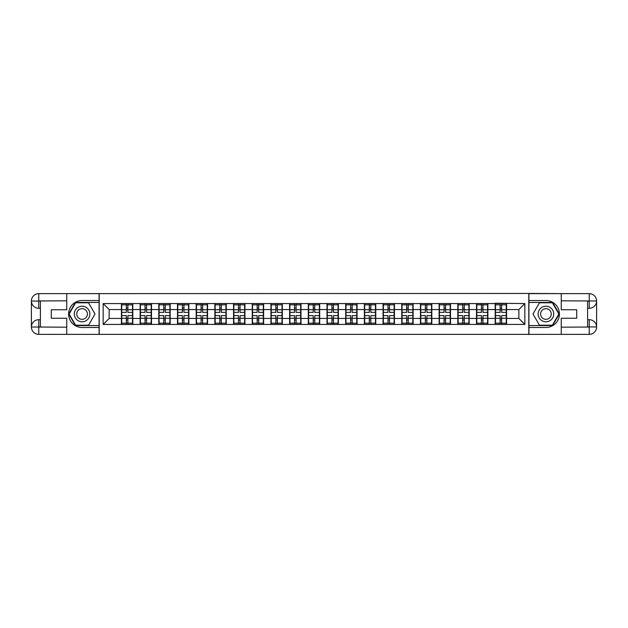 <?xml version="1.0" encoding="UTF-8"?>
<svg xmlns="http://www.w3.org/2000/svg" width="628" height="628" viewBox="0 0 628 628"><rect width="100%" height="100%" fill="white"/><g stroke="black" fill="none" stroke-linecap="round" stroke-linejoin="round"><path stroke-width="0.94" d="M63.507 334.363L564.494 334.363M564.494 293.637L528.792 293.457L528.792 334.543M528.792 293.457L63.507 293.637M99.208 334.543L99.208 293.457M518.854 318.435L518.854 309.565L506.576 309.565L506.576 318.435L518.854 318.435L524.843 324.425L524.843 303.575L495.194 303.222L495.194 309.565L487.885 309.565L487.885 318.435L495.194 318.435L495.194 309.565M524.843 324.425L103.157 324.425L103.157 303.575L121.424 303.575L121.424 309.565L109.146 309.565L109.146 318.435L121.424 318.435L121.424 309.565M495.194 303.575L121.424 303.575M495.194 318.435L495.194 324.425M487.885 318.435L487.885 324.425M487.885 303.575L487.885 309.565M469.195 318.435L476.503 318.435L476.503 309.565L469.195 309.565L469.195 324.425M476.503 318.435L476.503 324.425M476.503 303.575L476.503 309.565M469.195 303.575L469.195 309.565M450.512 318.435L457.812 318.435L457.812 309.565L450.512 309.565L450.512 324.425M457.812 318.435L457.812 324.425M457.812 303.575L457.812 309.565M450.512 303.575L450.512 309.565M431.821 318.435L439.129 318.435L439.129 309.565L431.821 309.565L431.821 324.425M439.129 318.435L439.129 324.425M439.129 303.575L439.129 309.565M431.821 303.575L431.821 309.565M413.13 318.435L420.438 318.435L420.438 309.565L413.13 309.565L413.13 324.425M420.438 318.435L420.438 324.425M420.438 303.575L420.438 309.565M413.13 303.575L413.13 309.565M394.447 318.435L401.747 318.435L401.747 309.565L394.447 309.565L394.447 324.425M401.747 318.435L401.747 324.425M401.747 303.575L401.747 309.565M394.447 303.575L394.447 309.565M375.756 318.435L383.064 318.435L383.064 309.565L375.756 309.565L375.756 324.425M383.064 318.435L383.064 324.425M383.064 303.575L383.064 309.565M375.756 303.575L375.756 309.565M357.065 318.435L364.373 318.435L364.373 309.565L357.065 309.565L357.065 324.425M364.373 318.435L364.373 324.425M364.373 303.575L364.373 309.565M357.065 303.575L357.065 309.565M338.382 318.435L345.683 318.435L345.683 309.565L338.382 309.565L338.382 324.425M345.683 318.435L345.683 324.425M345.683 303.575L345.683 309.565M338.382 303.575L338.382 309.565M319.691 318.435L327 318.435L327 309.565L319.691 309.565L319.691 324.425M327 318.435L327 324.425M327 303.575L327 309.565M319.691 303.575L319.691 309.565M301 318.435L308.309 318.435L308.309 309.565L301 309.565L301 324.425M308.309 318.435L308.309 324.425M308.309 303.575L308.309 309.565M301 303.575L301 309.565M282.317 318.435L289.618 318.435L289.618 309.565L282.317 309.565L282.317 324.425M289.618 318.435L289.618 324.425M289.618 303.575L289.618 309.565M282.317 303.575L282.317 309.565M263.627 318.435L270.935 318.435L270.935 309.565L263.627 309.565L263.627 324.425M270.935 318.435L270.935 324.425M270.935 303.575L270.935 309.565M263.627 303.575L263.627 309.565M244.936 318.435L252.244 318.435L252.244 309.565L244.936 309.565L244.936 324.425M252.244 318.435L252.244 324.425M252.244 303.575L252.244 309.565M244.936 303.575L244.936 309.565M226.253 318.435L233.553 318.435L233.553 309.565L226.253 309.565L226.253 324.425M233.553 318.435L233.553 324.425M233.553 303.575L233.553 309.565M226.253 303.575L226.253 309.565M207.562 318.435L214.87 318.435L214.87 309.565L207.562 309.565L207.562 324.425M214.87 318.435L214.87 324.425M214.87 303.575L214.87 309.565M207.562 303.575L207.562 309.565M188.871 318.435L196.179 318.435L196.179 309.565L188.871 309.565L188.871 324.425M196.179 318.435L196.179 324.425M196.179 303.575L196.179 309.565M188.871 303.575L188.871 309.565M170.188 318.435L177.489 318.435L177.489 309.565L170.188 309.565L170.188 324.425M177.489 318.435L177.489 324.425M177.489 303.575L177.489 309.565M170.188 303.575L170.188 309.565M151.497 318.435L158.806 318.435L158.806 309.565L151.497 309.565L151.497 324.425M158.806 318.435L158.806 324.425M158.806 303.575L158.806 309.565M151.497 303.575L151.497 309.565M132.806 318.435L140.115 318.435L140.115 309.565L132.806 309.565L132.806 324.425M140.115 318.435L140.115 324.425M140.115 303.575L140.115 309.565M132.806 303.575L132.806 309.565M121.424 318.435L121.424 324.425M109.146 318.435L103.157 324.425M103.157 303.575L109.146 309.565M506.576 318.435L506.576 324.425M506.576 303.575L506.576 309.565M524.843 303.575L518.854 309.565M121.73 309.753L126.338 309.753L126.338 303.52L121.73 303.52L121.73 315.617L126.338 315.617L126.338 318.247L127.892 318.231L127.892 315.617L132.508 315.617L132.508 303.52L127.892 303.52L127.892 304.831L132.508 304.831M126.338 308.018L127.892 308.018M127.892 305.012L126.338 305.012M121.73 312.383L126.338 312.383L126.338 309.753L127.892 309.769L127.892 312.383L132.508 312.383M121.73 304.831L126.338 304.831M126.338 322.988L127.892 322.988M126.338 319.982L127.892 319.982M121.73 324.48L126.338 324.48L126.338 323.169L121.73 323.169L121.73 324.48M121.73 315.617L121.73 318.247L126.338 318.247L126.338 323.169M121.73 318.247L121.73 323.169M132.508 315.617L132.508 324.48L127.892 324.48L127.892 323.169L132.508 323.169M132.508 318.247L127.892 318.247L127.892 323.169M132.508 309.753L127.892 309.753L127.892 304.831M140.413 309.753L145.029 309.753L145.029 303.52L140.413 303.52L140.413 315.617L145.029 315.617L145.029 318.247L146.583 318.231L146.583 315.617L151.199 315.617L151.199 303.52L146.583 303.52L146.583 304.831L151.199 304.831M145.029 308.018L146.583 308.018M146.583 305.012L145.029 305.012M140.413 312.383L145.029 312.383L145.029 309.753L146.583 309.769L146.583 312.383L151.199 312.383M140.413 304.831L145.029 304.831M145.029 322.988L146.583 322.988M145.029 319.982L146.583 319.982M140.413 324.48L145.029 324.48L145.029 323.169L140.413 323.169L140.413 324.48M140.413 315.617L140.413 318.247L145.029 318.247L145.029 323.169M140.413 318.247L140.413 323.169M151.199 315.617L151.199 324.48L146.583 324.48L146.583 323.169L151.199 323.169M151.199 318.247L146.583 318.247L146.583 323.169M151.199 309.753L146.583 309.753L146.583 304.831M159.104 309.753L163.712 309.753L163.712 303.52L159.104 303.52L159.104 315.617L163.712 315.617L163.712 318.247L165.274 318.231L165.274 315.617L169.882 315.617L169.882 303.52L165.274 303.52L165.274 304.831L169.882 304.831M163.712 308.018L165.274 308.018M165.274 305.012L163.712 305.012M159.104 312.383L163.712 312.383L163.712 309.753L165.274 309.769L165.274 312.383L169.882 312.383M159.104 304.831L163.712 304.831M163.712 322.988L165.274 322.988M163.712 319.982L165.274 319.982M159.104 324.48L163.712 324.48L163.712 323.169L159.104 323.169L159.104 324.48M159.104 315.617L159.104 318.247L163.712 318.247L163.712 323.169M159.104 318.247L159.104 323.169M169.882 315.617L169.882 324.48L165.274 324.48L165.274 323.169L169.882 323.169M169.882 318.247L165.274 318.247L165.274 323.169M169.882 309.753L165.274 309.753L165.274 304.831M177.795 309.753L182.403 309.753L182.403 303.52L177.795 303.52L177.795 315.617L182.403 315.617L182.403 318.247L183.965 318.231L183.965 315.617L188.573 315.617L188.573 303.52L183.965 303.52L183.965 304.831L188.573 304.831M182.403 308.018L183.965 308.018M183.965 305.012L182.403 305.012M177.795 312.383L182.403 312.383L182.403 309.753L183.965 309.769L183.965 312.383L188.573 312.383M177.795 304.831L182.403 304.831M182.403 322.988L183.965 322.988M182.403 319.982L183.965 319.982M177.795 324.48L182.403 324.48L182.403 323.169L177.795 323.169L177.795 324.48M177.795 315.617L177.795 318.247L182.403 318.247L182.403 323.169M177.795 318.247L177.795 323.169M188.573 315.617L188.573 324.48L183.965 324.48L183.965 323.169L188.573 323.169M188.573 318.247L183.965 318.247L183.965 323.169M188.573 309.753L183.965 309.753L183.965 304.831M196.478 309.753L201.093 309.753L201.093 303.52L196.478 303.52L196.478 315.617L201.093 315.617L201.093 318.247L202.648 318.231L202.648 315.617L207.264 315.617L207.264 303.52L202.648 303.52L202.648 304.831L207.264 304.831M201.093 308.018L202.648 308.018M202.648 305.012L201.093 305.012M196.478 312.383L201.093 312.383L201.093 309.753L202.648 309.769L202.648 312.383L207.264 312.383M196.478 304.831L201.093 304.831M201.093 322.988L202.648 322.988M201.093 319.982L202.648 319.982M196.478 324.48L201.093 324.48L201.093 323.169L196.478 323.169L196.478 324.48M196.478 315.617L196.478 318.247L201.093 318.247L201.093 323.169M196.478 318.247L196.478 323.169M207.264 315.617L207.264 324.48L202.648 324.48L202.648 323.169L207.264 323.169M207.264 318.247L202.648 318.247L202.648 323.169M207.264 309.753L202.648 309.753L202.648 304.831M215.169 309.753L219.776 309.753L219.776 303.52L215.169 303.52L215.169 315.617L219.776 315.617L219.776 318.247L221.339 318.231L221.339 315.617L225.947 315.617L225.947 303.52L221.339 303.52L221.339 304.831L225.947 304.831M219.776 308.018L221.339 308.018M221.339 305.012L219.776 305.012M215.169 312.383L219.776 312.383L219.776 309.753L221.339 309.769L221.339 312.383L225.947 312.383M215.169 304.831L219.776 304.831M219.776 322.988L221.339 322.988M219.776 319.982L221.339 319.982M215.169 324.48L219.776 324.48L219.776 323.169L215.169 323.169L215.169 324.48M215.169 315.617L215.169 318.247L219.776 318.247L219.776 323.169M215.169 318.247L215.169 323.169M225.947 315.617L225.947 324.48L221.339 324.48L221.339 323.169L225.947 323.169M225.947 318.247L221.339 318.247L221.339 323.169M225.947 309.753L221.339 309.753L221.339 304.831M78.178 320.743A7.787 7.787 0 0 0 88.815 317.894A7.787 7.787 0 0 0 85.965 307.257A7.787 7.787 0 0 0 75.329 310.106A7.787 7.787 0 0 0 78.178 320.743M79.411 318.616A5.33 5.33 0 0 0 86.688 316.669A5.33 5.33 0 0 0 84.741 309.384A5.33 5.33 0 0 0 77.456 311.331A5.33 5.33 0 0 0 79.411 318.616M75.603 302.798L88.54 302.798L95.009 314L88.54 325.202L75.603 325.202L69.143 314L75.603 302.798M542.035 320.743A7.787 7.787 0 0 0 552.671 317.894A7.787 7.787 0 0 0 549.822 307.257A7.787 7.787 0 0 0 539.185 310.106A7.787 7.787 0 0 0 542.035 320.743M543.259 318.616A5.33 5.33 0 0 0 550.544 316.669A5.33 5.33 0 0 0 548.589 309.384A5.33 5.33 0 0 0 541.312 311.331A5.33 5.33 0 0 0 543.259 318.616M539.46 302.798L552.397 302.798L558.857 314L552.397 325.202L539.46 325.202L532.991 314L539.46 302.798M40.388 308.309L38.771 308.309A7.371 7.371 0 0 1 31.4 301A7.371 7.371 0 0 1 38.771 293.637L99.083 293.637L99.083 300.522L82.072 300.522A13.478 13.478 0 0 0 68.593 314A13.478 13.478 0 0 0 82.072 327.478L99.083 327.478L99.083 334.363L38.771 334.363A7.371 7.371 0 0 1 31.4 327A7.371 7.371 0 0 1 38.771 319.691L40.388 319.691M99.083 327.478L99.083 300.522M66.741 293.637L66.741 309.745L51.284 309.745L51.284 318.255L66.741 318.255L66.741 334.363M38.771 308.309A7.371 7.371 0 0 1 31.4 301L38.771 301.118L38.771 308.309A7.371 7.371 0 0 1 31.4 301L31.4 327L66.741 327.18M38.771 327.18L38.771 334.363A7.371 7.371 0 0 1 31.4 327A7.371 7.371 0 0 1 38.771 319.691L38.771 326.882L40.388 326.882L40.388 301.118L38.771 301.118M99.083 302.437L75.399 302.437L68.727 314L75.399 325.563L99.083 325.563M587.612 319.691L589.229 319.691A7.371 7.371 0 0 1 596.6 327A7.371 7.371 0 0 1 589.229 334.363L528.917 334.363L528.917 327.478L545.928 327.478A13.478 13.478 0 0 0 559.407 314A13.478 13.478 0 0 0 545.928 300.522L528.917 300.522L528.917 293.637L589.229 293.637A7.371 7.371 0 0 1 596.6 301A7.371 7.371 0 0 1 589.229 308.309L587.612 308.309M528.917 300.522L528.917 327.478M561.259 334.363L561.259 318.255L576.716 318.255L576.716 309.745L561.259 309.745L561.259 293.637M589.229 319.691A7.371 7.371 0 0 1 596.6 327L589.229 326.882L589.229 319.691A7.371 7.371 0 0 1 596.6 327L596.6 301L561.259 300.82M589.229 300.82L589.229 293.637A7.371 7.371 0 0 1 596.6 301A7.371 7.371 0 0 1 589.229 308.309L589.229 301.118L587.612 301.118L587.612 326.882L589.229 326.882M528.917 325.563L552.601 325.563L559.273 314L552.601 302.437L528.917 302.437M233.859 309.753L238.467 309.753L238.467 303.52L233.859 303.52L233.859 315.617L238.467 315.617L238.467 318.247L240.029 318.231L240.029 315.617L244.637 315.617L244.637 303.52L240.029 303.52L240.029 304.831L244.637 304.831M238.467 308.018L240.029 308.018M240.029 305.012L238.467 305.012M233.859 312.383L238.467 312.383L238.467 309.753L240.029 309.769L240.029 312.383L244.637 312.383M233.859 304.831L238.467 304.831M238.467 322.988L240.029 322.988M238.467 319.982L240.029 319.982M233.859 324.48L238.467 324.48L238.467 323.169L233.859 323.169L233.859 324.48M233.859 315.617L233.859 318.247L238.467 318.247L238.467 323.169M233.859 318.247L233.859 323.169M244.637 315.617L244.637 324.48L240.029 324.48L240.029 323.169L244.637 323.169M244.637 318.247L240.029 318.247L240.029 323.169M244.637 309.753L240.029 309.753L240.029 304.831M252.542 309.753L257.158 309.753L257.158 303.52L252.542 303.52L252.542 315.617L257.158 315.617L257.158 318.247L258.712 318.231L258.712 315.617L263.328 315.617L263.328 303.52L258.712 303.52L258.712 304.831L263.328 304.831M257.158 308.018L258.712 308.018M258.712 305.012L257.158 305.012M252.542 312.383L257.158 312.383L257.158 309.753L258.712 309.769L258.712 312.383L263.328 312.383M252.542 304.831L257.158 304.831M257.158 322.988L258.712 322.988M257.158 319.982L258.712 319.982M252.542 324.48L257.158 324.48L257.158 323.169L252.542 323.169L252.542 324.48M252.542 315.617L252.542 318.247L257.158 318.247L257.158 323.169M252.542 318.247L252.542 323.169M263.328 315.617L263.328 324.48L258.712 324.48L258.712 323.169L263.328 323.169M263.328 318.247L258.712 318.247L258.712 323.169M263.328 309.753L258.712 309.753L258.712 304.831M271.233 309.753L275.841 309.753L275.841 303.52L271.233 303.52L271.233 315.617L275.841 315.617L275.841 318.247L277.403 318.231L277.403 315.617L282.011 315.617L282.011 303.52L277.403 303.52L277.403 304.831L282.011 304.831M275.841 308.018L277.403 308.018M277.403 305.012L275.841 305.012M271.233 312.383L275.841 312.383L275.841 309.753L277.403 309.769L277.403 312.383L282.011 312.383M271.233 304.831L275.841 304.831M275.841 322.988L277.403 322.988M275.841 319.982L277.403 319.982M271.233 324.48L275.841 324.48L275.841 323.169L271.233 323.169L271.233 324.48M271.233 315.617L271.233 318.247L275.841 318.247L275.841 323.169M271.233 318.247L271.233 323.169M282.011 315.617L282.011 324.48L277.403 324.48L277.403 323.169L282.011 323.169M282.011 318.247L277.403 318.247L277.403 323.169M282.011 309.753L277.403 309.753L277.403 304.831M289.924 309.753L294.532 309.753L294.532 303.52L289.924 303.52L289.924 315.617L294.532 315.617L294.532 318.247L296.094 318.231L296.094 315.617L300.702 315.617L300.702 303.52L296.094 303.52L296.094 304.831L300.702 304.831M294.532 308.018L296.094 308.018M296.094 305.012L294.532 305.012M289.924 312.383L294.532 312.383L294.532 309.753L296.094 309.769L296.094 312.383L300.702 312.383M289.924 304.831L294.532 304.831M294.532 322.988L296.094 322.988M294.532 319.982L296.094 319.982M289.924 324.48L294.532 324.48L294.532 323.169L289.924 323.169L289.924 324.48M289.924 315.617L289.924 318.247L294.532 318.247L294.532 323.169M289.924 318.247L289.924 323.169M300.702 315.617L300.702 324.48L296.094 324.48L296.094 323.169L300.702 323.169M300.702 318.247L296.094 318.247L296.094 323.169M300.702 309.753L296.094 309.753L296.094 304.831M308.607 309.753L313.223 309.753L313.223 303.52L308.607 303.52L308.607 315.617L313.223 315.617L313.223 318.247L314.777 318.231L314.777 315.617L319.393 315.617L319.393 303.52L314.777 303.52L314.777 304.831L319.393 304.831M313.223 308.018L314.777 308.018M314.777 305.012L313.223 305.012M308.607 312.383L313.223 312.383L313.223 309.753L314.777 309.769L314.777 312.383L319.393 312.383M308.607 304.831L313.223 304.831M313.223 322.988L314.777 322.988M313.223 319.982L314.777 319.982M308.607 324.48L313.223 324.48L313.223 323.169L308.607 323.169L308.607 324.48M308.607 315.617L308.607 318.247L313.223 318.247L313.223 323.169M308.607 318.247L308.607 323.169M319.393 315.617L319.393 324.48L314.777 324.48L314.777 323.169L319.393 323.169M319.393 318.247L314.777 318.247L314.777 323.169M319.393 309.753L314.777 309.753L314.777 304.831M327.298 309.753L331.906 309.753L331.906 303.52L327.298 303.52L327.298 315.617L331.906 315.617L331.906 318.247L333.468 318.231L333.468 315.617L338.076 315.617L338.076 303.52L333.468 303.52L333.468 304.831L338.076 304.831M331.906 308.018L333.468 308.018M333.468 305.012L331.906 305.012M327.298 312.383L331.906 312.383L331.906 309.753L333.468 309.769L333.468 312.383L338.076 312.383M327.298 304.831L331.906 304.831M331.906 322.988L333.468 322.988M331.906 319.982L333.468 319.982M327.298 324.48L331.906 324.48L331.906 323.169L327.298 323.169L327.298 324.48M327.298 315.617L327.298 318.247L331.906 318.247L331.906 323.169M327.298 318.247L327.298 323.169M338.076 315.617L338.076 324.48L333.468 324.48L333.468 323.169L338.076 323.169M338.076 318.247L333.468 318.247L333.468 323.169M338.076 309.753L333.468 309.753L333.468 304.831M345.989 309.753L350.597 309.753L350.597 303.52L345.989 303.52L345.989 315.617L350.597 315.617L350.597 318.247L352.159 318.231L352.159 315.617L356.767 315.617L356.767 303.52L352.159 303.52L352.159 304.831L356.767 304.831M350.597 308.018L352.159 308.018M352.159 305.012L350.597 305.012M345.989 312.383L350.597 312.383L350.597 309.753L352.159 309.769L352.159 312.383L356.767 312.383M345.989 304.831L350.597 304.831M350.597 322.988L352.159 322.988M350.597 319.982L352.159 319.982M345.989 324.48L350.597 324.48L350.597 323.169L345.989 323.169L345.989 324.48M345.989 315.617L345.989 318.247L350.597 318.247L350.597 323.169M345.989 318.247L345.989 323.169M356.767 315.617L356.767 324.48L352.159 324.48L352.159 323.169L356.767 323.169M356.767 318.247L352.159 318.247L352.159 323.169M356.767 309.753L352.159 309.753L352.159 304.831M364.672 309.753L369.288 309.753L369.288 303.52L364.672 303.52L364.672 315.617L369.288 315.617L369.288 318.247L370.842 318.231L370.842 315.617L375.458 315.617L375.458 303.52L370.842 303.52L370.842 304.831L375.458 304.831M369.288 308.018L370.842 308.018M370.842 305.012L369.288 305.012M364.672 312.383L369.288 312.383L369.288 309.753L370.842 309.769L370.842 312.383L375.458 312.383M364.672 304.831L369.288 304.831M369.288 322.988L370.842 322.988M369.288 319.982L370.842 319.982M364.672 324.48L369.288 324.48L369.288 323.169L364.672 323.169L364.672 324.48M364.672 315.617L364.672 318.247L369.288 318.247L369.288 323.169M364.672 318.247L364.672 323.169M375.458 315.617L375.458 324.48L370.842 324.48L370.842 323.169L375.458 323.169M375.458 318.247L370.842 318.247L370.842 323.169M375.458 309.753L370.842 309.753L370.842 304.831M383.363 309.753L387.971 309.753L387.971 303.52L383.363 303.52L383.363 315.617L387.971 315.617L387.971 318.247L389.533 318.231L389.533 315.617L394.141 315.617L394.141 303.52L389.533 303.52L389.533 304.831L394.141 304.831M387.971 308.018L389.533 308.018M389.533 305.012L387.971 305.012M383.363 312.383L387.971 312.383L387.971 309.753L389.533 309.769L389.533 312.383L394.141 312.383M383.363 304.831L387.971 304.831M387.971 322.988L389.533 322.988M387.971 319.982L389.533 319.982M383.363 324.48L387.971 324.48L387.971 323.169L383.363 323.169L383.363 324.48M383.363 315.617L383.363 318.247L387.971 318.247L387.971 323.169M383.363 318.247L383.363 323.169M394.141 315.617L394.141 324.48L389.533 324.48L389.533 323.169L394.141 323.169M394.141 318.247L389.533 318.247L389.533 323.169M394.141 309.753L389.533 309.753L389.533 304.831M402.053 309.753L406.661 309.753L406.661 303.52L402.053 303.52L402.053 315.617L406.661 315.617L406.661 318.247L408.224 318.231L408.224 315.617L412.832 315.617L412.832 303.52L408.224 303.52L408.224 304.831L412.832 304.831M406.661 308.018L408.224 308.018M408.224 305.012L406.661 305.012M402.053 312.383L406.661 312.383L406.661 309.753L408.224 309.769L408.224 312.383L412.832 312.383M402.053 304.831L406.661 304.831M406.661 322.988L408.224 322.988M406.661 319.982L408.224 319.982M402.053 324.48L406.661 324.48L406.661 323.169L402.053 323.169L402.053 324.48M402.053 315.617L402.053 318.247L406.661 318.247L406.661 323.169M402.053 318.247L402.053 323.169M412.832 315.617L412.832 324.48L408.224 324.48L408.224 323.169L412.832 323.169M412.832 318.247L408.224 318.247L408.224 323.169M412.832 309.753L408.224 309.753L408.224 304.831M420.736 309.753L425.352 309.753L425.352 303.52L420.736 303.52L420.736 315.617L425.352 315.617L425.352 318.247L426.907 318.231L426.907 315.617L431.522 315.617L431.522 303.52L426.907 303.52L426.907 304.831L431.522 304.831M425.352 308.018L426.907 308.018M426.907 305.012L425.352 305.012M420.736 312.383L425.352 312.383L425.352 309.753L426.907 309.769L426.907 312.383L431.522 312.383M420.736 304.831L425.352 304.831M425.352 322.988L426.907 322.988M425.352 319.982L426.907 319.982M420.736 324.48L425.352 324.48L425.352 323.169L420.736 323.169L420.736 324.48M420.736 315.617L420.736 318.247L425.352 318.247L425.352 323.169M420.736 318.247L420.736 323.169M431.522 315.617L431.522 324.48L426.907 324.48L426.907 323.169L431.522 323.169M431.522 318.247L426.907 318.247L426.907 323.169M431.522 309.753L426.907 309.753L426.907 304.831M439.427 309.753L444.035 309.753L444.035 303.52L439.427 303.52L439.427 315.617L444.035 315.617L444.035 318.247L445.597 318.231L445.597 315.617L450.205 315.617L450.205 303.52L445.597 303.52L445.597 304.831L450.205 304.831M444.035 308.018L445.597 308.018M445.597 305.012L444.035 305.012M439.427 312.383L444.035 312.383L444.035 309.753L445.597 309.769L445.597 312.383L450.205 312.383M439.427 304.831L444.035 304.831M444.035 322.988L445.597 322.988M444.035 319.982L445.597 319.982M439.427 324.48L444.035 324.48L444.035 323.169L439.427 323.169L439.427 324.48M439.427 315.617L439.427 318.247L444.035 318.247L444.035 323.169M439.427 318.247L439.427 323.169M450.205 315.617L450.205 324.48L445.597 324.48L445.597 323.169L450.205 323.169M450.205 318.247L445.597 318.247L445.597 323.169M450.205 309.753L445.597 309.753L445.597 304.831M458.118 309.753L462.726 309.753L462.726 303.52L458.118 303.52L458.118 315.617L462.726 315.617L462.726 318.247L464.288 318.231L464.288 315.617L468.896 315.617L468.896 303.52L464.288 303.52L464.288 304.831L468.896 304.831M462.726 308.018L464.288 308.018M464.288 305.012L462.726 305.012M458.118 312.383L462.726 312.383L462.726 309.753L464.288 309.769L464.288 312.383L468.896 312.383M458.118 304.831L462.726 304.831M462.726 322.988L464.288 322.988M462.726 319.982L464.288 319.982M458.118 324.48L462.726 324.48L462.726 323.169L458.118 323.169L458.118 324.48M458.118 315.617L458.118 318.247L462.726 318.247L462.726 323.169M458.118 318.247L458.118 323.169M468.896 315.617L468.896 324.48L464.288 324.48L464.288 323.169L468.896 323.169M468.896 318.247L464.288 318.247L464.288 323.169M468.896 309.753L464.288 309.753L464.288 304.831M476.801 309.753L481.417 309.753L481.417 303.52L476.801 303.52L476.801 315.617L481.417 315.617L481.417 318.247L482.971 318.231L482.971 315.617L487.587 315.617L487.587 303.52L482.971 303.52L482.971 304.831L487.587 304.831M481.417 308.018L482.971 308.018M482.971 305.012L481.417 305.012M476.801 312.383L481.417 312.383L481.417 309.753L482.971 309.769L482.971 312.383L487.587 312.383M476.801 304.831L481.417 304.831M481.417 322.988L482.971 322.988M481.417 319.982L482.971 319.982M476.801 324.48L481.417 324.48L481.417 323.169L476.801 323.169L476.801 324.48M476.801 315.617L476.801 318.247L481.417 318.247L481.417 323.169M476.801 318.247L476.801 323.169M487.587 315.617L487.587 324.48L482.971 324.48L482.971 323.169L487.587 323.169M487.587 318.247L482.971 318.247L482.971 323.169M487.587 309.753L482.971 309.753L482.971 304.831M495.492 309.753L500.108 309.753L500.108 303.52L495.492 303.52L495.492 315.617L500.108 315.617L500.108 318.247L501.662 318.231L501.662 315.617L506.27 315.617L506.27 303.52L501.662 303.52L501.662 304.831L506.27 304.831M500.108 308.018L501.662 308.018M501.662 305.012L500.108 305.012M495.492 312.383L500.108 312.383L500.108 309.753L501.662 309.769L501.662 312.383L506.27 312.383M495.492 304.831L500.108 304.831M500.108 322.988L501.662 322.988M500.108 319.982L501.662 319.982M495.492 324.48L500.108 324.48L500.108 323.169L495.492 323.169L495.492 324.48M495.492 315.617L495.492 318.247L500.108 318.247L500.108 323.169M495.492 318.247L495.492 323.169M506.27 315.617L506.27 324.48L501.662 324.48L501.662 323.169L506.27 323.169M506.27 318.247L501.662 318.247L501.662 323.169M506.27 309.753L501.662 309.753L501.662 304.831M66.741 300.82L38.598 300.953M31.4 327A7.371 7.371 0 0 1 38.771 319.691M31.4 301A7.371 7.371 0 0 1 38.771 293.637L38.771 300.82M561.259 327.18L589.402 327.047M596.6 301A7.371 7.371 0 0 1 589.229 308.309M596.6 327A7.371 7.371 0 0 1 589.229 334.363L589.229 327.18"/></g></svg>
